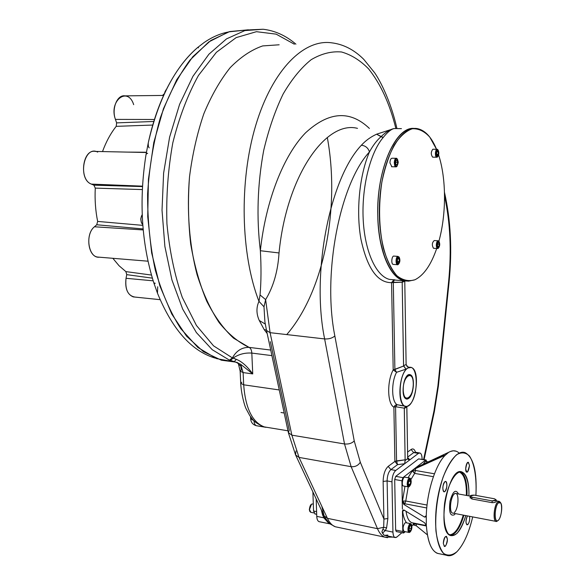 <?xml version="1.0" encoding="UTF-8"?>
<svg xmlns="http://www.w3.org/2000/svg" width="585" height="585" viewBox="0 0 585 585"><rect width="100%" height="100%" fill="white"/><g stroke="black" fill="none" stroke-linecap="round" stroke-linejoin="round"><path stroke-width="0.88" d="M286.738 334.583C324.046 291.557 340.287 207.587 327.308 137.482M221.408 360.214L203.448 351.687L186.608 336.221L171.785 314.057L159.866 285.882L151.647 252.881L147.727 216.662L148.436 179.185L153.782 142.543L163.427 108.795L176.736 79.714L192.86 56.657L210.834 40.489L229.693 31.561L248.523 29.791L228.625 31.875L208.743 41.952L189.971 60.094C178.323 76.028 168.436 95.304 160.297 117.929C153.482 142.009 149.248 167.368 147.595 194.023C147.544 220.669 150.118 246.051 155.317 270.175C161.891 292.873 170.352 312.346 180.714 328.594L197.862 347.461L216.574 358.62L235.85 362.122L221.408 360.214L235.879 362.13M408.476 398.524L406.341 398.904C399.935 397.478 403.928 372.111 410.122 374.722C415.365 375.76 413.997 395.533 408.476 398.524C401.763 403.036 401.347 379 408.103 375.051C414.765 370.978 415.094 394.37 408.476 398.524M392.842 537.081L384.828 537.162L387.555 537.681L384.828 537.162C381.881 536.006 379.431 533.176 377.479 528.672L383.694 527.253L383.914 519.071L387.862 518.515L383.914 519.071L383.131 481.455C383.321 474.428 385.01 469.397 388.191 466.369L394.89 461.433L396.564 460.9L405.134 459.81L405.083 460.549L407.701 458.589L408.169 459.481L409.888 459.81L407.628 457.543L409.888 459.81L404.696 463.722L405.083 460.549L407.701 458.589L409.888 459.81L418.421 453.382L413.697 452.6L415.306 452.234L413.697 452.6L411.094 449.499L407.54 452.117L411.094 449.499L413.697 452.6L407.621 457.134L413.697 452.6L418.421 453.382L420.015 453.017C421.31 453.609 422.004 455.503 422.107 458.691L422.114 459.313L422.107 458.691C421.829 454.004 420.6 452.234 418.421 453.382L395.738 470.464C393.376 472.76 392.125 476.541 391.979 481.821L392.945 532.109C393.281 536.891 394.619 538.507 396.966 536.964L401.866 532.708L396.966 536.964L394.97 537.527L384.074 535.246L381.917 531.802L383.694 527.253L386.59 527.919L387.862 518.515L387.109 480.936C387.248 475.671 388.506 471.898 390.882 469.616L397.559 464.636L396.564 460.9L395.57 406.699L397.142 404.718C391.475 401.793 391.087 382.195 396.564 372.301L405.99 369.164L409.112 367.314L407.109 366.473L406.136 364.557L407.833 366.97L409.112 367.314L405.99 369.164L403.562 365.676L406.136 364.557L403.562 365.676L402.18 282.314L402.714 280.478L402.18 282.204L393.303 282.314L394.89 369.471L396.564 372.301L405.99 369.164L403.599 366.034L394.89 369.471L396.564 372.301L393.193 369.91L391.57 282.65L393.756 279.879L391.57 282.65L393.303 282.314L394.89 369.471L393.193 369.91L403.599 366.034L402.18 282.204L391.57 282.65C377.42 282.804 367.212 268.318 360.945 239.192C355.899 211.265 359.424 175.266 369.471 151.917C368.155 147.925 365.464 145.702 361.384 145.241C365.64 140.59 370.714 136.905 376.608 134.192L394.063 128.554L400.827 128.627L394.063 128.554C390.926 129.351 387.307 132.334 383.19 137.519C387.307 132.334 390.926 129.351 394.063 128.554C390.136 129.358 385.778 132.064 381.003 136.678C376.674 140.583 372.828 145.658 369.471 151.917C368.155 147.925 365.464 145.702 361.384 145.241C365.64 140.59 370.714 136.905 376.608 134.192L394.063 128.554L401.427 128.634M329.245 523.78L323.827 517.827L316.756 516.365L316.171 498.925L316.756 516.365C316.953 519.692 317.889 521.484 319.549 521.754L329.998 523.882L323.827 517.827L321.34 509.974L322.532 514.778L323.563 514.727L322.532 514.778L323.827 517.827L324.916 517.491L327.527 521.666L329.998 523.882L335.285 526.763C332.148 525.579 329.523 522.771 327.424 518.332L324.061 515.787L321.904 506.603M404.769 281.071L402.18 282.314L404.776 281.173L406.114 364.192L404.769 281.071M295.703 455.188L324.061 515.787L327.424 518.332L377.479 528.672L351.132 466.676C355.161 467.02 358.217 465.536 360.294 462.223L354.232 440.929L360.294 462.223C358.217 465.536 355.161 467.02 351.132 466.676L377.479 528.672L327.424 518.332C329.523 522.771 332.148 525.579 335.285 526.763L384.828 537.162C381.881 536.006 379.431 533.176 377.479 528.672L383.694 527.253L386.59 527.919L385.369 530.544L382.48 533.103L381.917 531.802L383.694 527.253L383.914 519.071L360.294 462.223L383.914 519.071L383.131 481.455C383.321 474.428 385.01 469.397 388.191 466.369L394.89 461.433L397.559 464.636L404.696 463.722L405.134 459.81L404.279 408.527L406.809 406.867L407.701 458.589L406.838 406.268L406.809 406.867L404.279 408.527L405.544 406.268L404.301 408.176L395.57 406.699L397.142 404.718C391.475 401.793 391.087 382.195 396.564 372.301L393.193 369.91L391.57 282.65C377.42 282.804 367.212 268.318 360.945 239.192C355.899 211.265 359.424 175.266 369.471 151.917C339.943 183.566 322.255 273.436 334.847 335.951C332.302 338.174 328.894 339.168 324.631 338.934C311.023 273.122 329.925 178.169 361.384 145.241C329.925 178.169 311.023 273.122 324.631 338.934L270.087 332.675L266.541 330.474L264.903 321.86L266.541 330.474L270.087 332.675L265.627 299.608L260.047 294.957C261.21 281.604 261.312 266.862 260.354 250.724C265.736 200.392 283.74 155.193 305.531 132.853C328.755 111.457 350.042 109.98 369.398 128.437C350.042 109.98 328.755 111.457 305.531 132.853C283.74 155.193 265.736 200.392 260.354 250.724C256.369 217.452 257.48 184.034 263.689 150.469C268.676 129.358 275.162 110.536 283.14 94.01C291.776 79.224 301.114 67.787 311.176 59.692C321.384 53.659 331.505 51.085 341.53 51.985C351.292 54.749 360.353 60.423 368.704 69.008C380.659 84.006 389.698 103.757 395.811 128.261C389.698 103.757 380.659 84.006 368.704 69.008C360.353 60.423 351.292 54.749 341.53 51.985C331.505 51.085 321.384 53.659 311.176 59.692C301.114 67.787 291.776 79.224 283.14 94.01C275.162 110.536 268.676 129.358 263.689 150.469C257.48 184.034 256.369 217.452 260.354 250.724L279.023 252.954C277.941 271.067 273.473 286.621 265.627 299.608L263.996 306.789L258.972 301.363L260.047 294.957C261.21 281.604 261.312 266.862 260.354 250.724L279.023 252.954C286.54 175.727 325.867 120.071 357.501 128.356C325.867 120.071 286.54 175.727 279.023 252.954C277.941 271.067 273.473 286.621 265.627 299.608L260.047 294.957L258.972 301.363C240.757 254.629 238.958 181.321 255.703 125.482C272.42 69.52 304.046 38.712 331.775 42.837C304.046 38.712 272.42 69.52 255.703 125.482C238.958 181.321 240.757 254.629 258.972 301.363C256.201 307.476 256.296 313.852 259.265 320.485C256.296 313.852 256.201 307.476 258.972 301.363L263.996 306.789L264.903 321.86L263.996 306.789L265.627 299.608L270.087 332.675L291.856 435.167L288.361 432.578L289.275 430.246L270.402 341.677M411.094 449.499C413.054 448.242 414.524 449.163 415.496 452.271C414.524 449.163 413.054 448.242 411.094 449.499M394.063 128.554L400.944 128.627L394.063 128.554C390.136 129.358 385.778 132.064 381.003 136.678L383.19 137.519C370.225 152.605 361.559 187.215 363.183 219.353C364.755 251.528 376.082 276.025 389.383 279.389L394.941 279.842L389.383 279.389C376.082 276.025 364.755 251.528 363.183 219.353C361.559 187.215 370.225 152.605 383.19 137.519L376.608 134.192L381.003 136.678C376.674 140.583 372.828 145.658 369.471 151.917C339.943 183.566 322.255 273.436 334.847 335.951C332.302 338.174 328.894 339.168 324.631 338.934L270.087 332.675L291.856 435.167L288.361 432.578L266.606 330.803M394.268 279.849L393.369 282.27L394.268 279.849M384.074 535.246L382.48 533.103L385.369 530.544L392.945 532.109L385.369 530.544L383.021 529.484L385.369 530.544L386.59 527.919L387.862 518.515L387.109 480.936L383.131 481.455L387.109 480.936C387.248 475.671 388.506 471.898 390.882 469.616L388.191 466.369L390.882 469.616L397.559 464.636L394.89 461.433L393.88 407.175C387.328 403.855 386.86 381.266 393.193 369.91C386.86 381.266 387.328 403.855 393.88 407.175L395.094 405.281L397.142 404.718L395.094 405.281L393.88 407.175L395.57 406.699L404.301 408.176L405.134 459.81L394.89 461.433L393.88 407.175L395.57 406.699L396.564 460.9L397.559 464.636L404.696 463.722L395.738 470.464C393.376 472.76 392.125 476.541 391.979 481.821L392.945 532.109C393.054 535.121 393.727 536.928 394.97 537.527M319.037 521.652C317.67 521.038 316.909 519.275 316.756 516.365L323.827 517.827L324.909 517.484L329.275 523.239M404.103 406.012L397.142 404.718L404.886 406.078M288.442 432.944L295.586 454.94L299.03 457.411L291.856 435.167L344.514 443.956L351.132 466.676L299.03 457.411L327.424 518.332L299.03 457.411L351.132 466.676L344.514 443.956C348.616 444.351 351.856 443.342 354.232 440.929L334.847 335.951L354.232 440.929C351.856 443.342 348.616 444.351 344.514 443.956L324.631 338.934L344.514 443.956L291.856 435.167L299.03 457.411L295.586 454.94L295.981 450.976M433.99 410.853L423.577 459.554L433.99 410.853L437.894 386.012L433.99 410.853L434.406 411.35L433.99 410.853M448.585 281.977L437.894 386.012L438.399 385.976L437.894 386.012L448.585 281.977C451.649 251.199 450.304 222.519 444.534 195.953C450.304 222.519 451.649 251.199 448.585 281.977L449.068 282.131L448.585 281.977M377.756 215.88C376.25 169.723 395.891 125.592 414.465 128.481C397.646 126.77 379.826 161.46 377.925 203.675C375.804 245.883 390.093 281.246 406.824 281.034L403.511 280.544C389.859 277.429 378.29 250.197 377.756 215.88M407.994 367.972L411.16 367.475C421.449 369.749 415.189 410.224 405.12 406.158C396.674 404.542 399.109 372.162 407.994 367.972C418.611 361.654 419.109 398.787 408.586 405.529C397.815 412.959 397.105 374.195 407.994 367.972M390.882 469.616L395.738 470.464L390.882 469.616M387.109 480.936L391.979 481.821L387.109 480.936M384.784 535.341L387.87 535.07M444.476 192.326C450.742 220.055 452.278 249.992 449.068 282.131L438.399 385.976L434.406 411.35L424.088 459.642M234.402 361.647L240.647 364.272L252.742 373.917L243.111 372.586L243.682 384.813C245.466 408.257 252.325 422.282 264.252 426.896L256.471 425.741C255.009 425.171 254.175 423.503 253.963 420.754C254.175 423.503 255.009 425.171 256.471 425.741L265.956 427.321L256.471 425.741C253.02 424.82 251.082 422.575 250.651 419.014M265.319 427.204L264.252 426.896C253.064 422.275 252.603 418.933 249.795 415.635L246.088 408.747C244.493 405.668 241.254 393.954 240.713 383.285L241.832 382.239M238.292 363.226L238.695 364.265L240.852 366.203L241.269 370.108L240.142 371.109L243.111 372.586L240.142 371.109L238.292 363.226M237.459 362.832L236.559 362.407L237.459 362.832M236.823 362.305L238.234 363.058M239.272 363.768L240.647 364.272L243.111 372.586L240.647 364.272L252.742 373.917L251.813 353.084C244.837 352.616 238.614 354.276 233.137 358.071L230.395 360.484L234.278 361.603L236.347 359.351L234.278 361.603L229.444 360.141L232.399 357.896L233.137 358.071L230.395 360.484L229.444 360.141L232.399 357.896C236.362 350.773 241.919 347.263 249.071 347.38C250.694 348.141 251.601 350.042 251.813 353.084C244.837 352.616 238.614 354.276 233.137 358.071L236.347 359.351C241.788 361.471 247.25 366.327 252.742 373.917L251.813 353.084C251.601 350.042 250.694 348.141 249.071 347.38L270.723 350.057L249.071 347.38C238.483 342.379 228.516 334.137 219.17 322.649C210.403 309.355 203.039 293.363 197.072 274.672C189.364 245.108 186.652 210.995 189.511 176.867C192.399 154.374 197.174 133.336 203.836 113.768C211.419 95.523 220.223 80.145 230.227 67.619C240.684 56.994 251.499 49.762 262.672 45.922L279.155 44.789L262.672 45.922C251.499 49.762 240.684 56.994 230.227 67.619C220.223 80.145 211.419 95.523 203.836 113.768C197.174 133.336 192.399 154.374 189.511 176.867C187.822 199.675 188.224 222.073 190.695 244.04C194.33 265.217 199.69 284.288 206.776 301.253C214.673 316.624 223.587 328.916 233.525 338.13L249.071 347.38C241.919 347.263 236.362 350.773 232.399 357.896L213.525 345.83L196.428 325.457L182.271 297.37C174.601 275.191 169.489 250.687 166.937 223.865C166.052 196.414 168.012 169.394 172.816 142.798C179.178 117.307 187.719 94.865 198.447 75.472L216.406 52.292L236.157 37.615L256.449 31.685L276.164 34.149L294.394 44.226L276.164 34.149L256.449 31.685L236.157 37.615L216.406 52.292L198.447 75.472C187.719 94.865 179.178 117.307 172.816 142.798C168.012 169.394 166.052 196.414 166.937 223.865C169.489 250.687 174.601 275.191 182.271 297.37L196.428 325.457L213.525 345.83L232.399 357.896L236.347 359.351C241.788 361.471 247.25 366.327 252.742 373.917L243.111 372.586L243.682 384.813L240.713 383.285L243.682 384.813C245.466 408.257 252.325 422.282 264.252 426.896L287.988 430.809M284.178 413.003L280.976 412.498M255.908 425.602L256.683 425.792L255.908 425.602M250.548 416.725L250.643 418.772L253.868 420.652L250.643 418.772L251.367 417.814M229.444 360.141L212.26 349.72L196.392 332.58L182.674 309.063L171.931 279.937L164.882 246.431L162.023 210.183L163.617 173.087L169.599 137.168L179.595 104.349L192.97 76.277L208.918 54.2L226.519 38.881L244.866 30.596L263.111 29.25L244.866 30.596L226.519 38.881L208.918 54.2L192.97 76.277L179.595 104.349L169.599 137.168L163.617 173.087L162.023 210.183L164.882 246.431L171.931 279.937L182.674 309.063L196.392 332.58L212.26 349.72L229.444 360.141M264.157 329.56L259.265 320.485L265.283 324.068L259.265 320.485L264.157 329.56L266.46 330.101L264.157 329.56L267.199 333.552L264.157 329.56M251.813 353.084L271.915 355.629L251.813 353.084M324.178 516.036L324.916 517.491M279.25 389.946L243.682 384.813L279.25 389.946M315.11 513.996L313.545 511.005L316.595 511.626L313.545 511.005L312.895 491.919L313.545 511.005L315.11 513.996M409.529 374.627L411.591 376.455M408.93 397.712L406.487 398.941M403.189 389.998C402.838 380.404 408.703 371.321 411.694 376.608C415.028 381.164 412.732 395.994 408.337 398.136C405.317 399.27 403.606 396.55 403.189 389.998C402.941 375.526 413.2 369.442 413.31 383.687C413.617 397.749 403.431 404.418 403.189 389.998M198.549 47.838L197.767 47.422C186.754 56.73 176.904 69.578 168.209 85.988C159.559 102.536 152.912 121.475 148.276 142.806C148.151 145.614 148.466 147.296 149.233 147.859C148.466 147.296 148.151 145.614 148.276 142.806L145.936 155.062C138.857 200.874 141.49 243.484 153.826 282.884L154.798 283.601M197.767 47.422L204.063 42.581C211.924 37.162 219.88 33.667 227.923 32.087C219.88 33.667 211.924 37.162 204.063 42.581L197.767 47.422C174.893 67.143 158.396 98.938 148.276 142.806L145.936 155.062C146.521 153.38 147.091 152.875 147.639 153.541C147.091 152.875 146.521 153.38 145.936 155.062C138.857 200.874 141.49 243.484 153.826 282.884L157.475 293.195C172.078 328.792 190.842 350.283 213.759 357.662L215.419 358.166L213.759 357.662C190.842 350.283 172.078 328.792 157.475 293.195L157.716 286.752L157.475 293.195L153.826 282.884L155.171 283.228M125.892 271.608L151.457 275.06L125.892 271.608L126.733 274.643L125.892 271.608L119.077 265.758L112.839 258.299L119.077 265.758L125.892 271.608M152.356 278.153L126.733 274.643L152.356 278.153M97.688 152.093C84.064 144.795 77.249 179.003 91.377 184.107L93.914 185.174L95.275 188.114C94.69 199.558 95.479 210.658 97.644 221.415L96.737 224.764L94.441 226.775L143.215 229.934L94.441 226.775C84.584 234.49 88.554 258.585 99.311 257.188L97.439 257.034C87.706 255.733 85.461 233.81 94.441 226.775L96.737 224.764L143.128 228.94L96.737 224.764L97.644 221.415C95.479 210.658 94.69 199.558 95.275 188.114L142.287 189.569L95.275 188.114L93.914 185.174L142.44 186.578L93.914 185.174L91.377 184.107L142.462 186.154L91.377 184.107C78.566 179.661 82.565 148.429 95.538 151.435L146.374 152.502M97.644 221.415L142.828 225.371L97.644 221.415M133.694 104.671C127.793 85.936 108.561 100.832 115.435 119.398L116.627 122.879L116.203 126.345C110.675 133.336 106.104 141.745 102.507 151.581C106.104 141.745 110.675 133.336 116.203 126.345L152.736 125.051L116.203 126.345L116.627 122.879L153.804 121.475L116.627 122.879L115.435 119.398L154.425 119.494L115.435 119.398C111.391 108.671 117.285 94.382 125.014 95.867L163.603 95.435M127.574 152.107L146.425 152.246L127.574 152.107M126.038 278.299L153.175 280.822L126.038 278.299L126.733 274.643L126.038 278.299C124.868 288.237 127.281 294.438 133.263 296.895L134.835 297.056C127.866 295.732 124.934 289.48 126.038 278.299M162.535 95.45L164.444 93.607M414.465 128.481C398.253 126.908 380.967 158.93 378.173 199.529C375.19 240.091 387.519 276.778 403.511 280.544L406.824 281.034M405.01 280.668C388.703 276.866 376.316 238.592 379.921 197.225C383.321 155.815 401.581 124.81 417.88 128.737C425.419 130.557 431.635 137.409 436.542 149.285L429.756 137.08C424.41 131.23 418.589 128.459 412.301 128.751C405.939 130.996 399.913 136.437 394.21 145.08C388.952 155.405 384.828 167.807 381.837 182.286C378.415 205.73 378.912 227.66 383.329 248.084C386.875 260.054 391.387 269.261 396.864 275.703C402.677 280.273 408.674 281.641 414.86 279.798C423.737 275.418 431.013 264.983 436.702 248.479C431.013 264.983 423.737 275.418 414.86 279.798L408.52 281.158L393.493 279.952M438.889 241.312C446.413 214.234 446.413 178.696 438.618 154.981C446.421 178.718 446.413 214.3 438.867 241.386M436.878 247.967L437.2 246.987M165.877 90.002L164.677 93.095L166.506 89.322M164.495 93.498L165.182 91.267L164.495 93.498M142.345 224.194C140.458 221.218 140.415 218.037 142.206 214.651C140.685 217.291 140.48 220.07 141.599 222.987L142.345 224.194M141.373 222.424L140.758 218.907L141.731 215.485L140.758 218.907L141.373 222.424M437.975 149.972L436.944 149.299C434.969 151.954 434.896 154.601 436.724 157.233L437.77 156.59C439.035 154.703 439.167 152.553 438.158 150.155C436.103 147.559 435.086 157.27 437.47 156.743L437.77 156.59M436.973 149.292L432.849 149.226C430.867 151.881 430.794 154.52 432.644 157.153L432.893 157.153M438.231 151.946L438.253 154.235L437.456 155.566L436.637 154.608L436.615 152.312L437.412 150.981L438.231 151.946L438.253 154.235L437.456 155.566L436.637 154.608L436.615 152.312L437.412 150.981L438.231 151.946L436.849 151.924L438.231 151.946M436.629 154.199L438.253 154.235L436.629 154.199M438.158 150.155L437.799 149.709C435.452 146.733 434.297 157.833 437.017 157.226L437.339 157.08M437.47 156.743C439.24 154.023 439.218 151.705 437.397 149.804C435.62 152.531 435.642 154.842 437.47 156.743M439.152 241.663C437.946 240.874 437.214 242.073 436.958 245.247C437.083 247.411 437.609 248.318 438.531 247.974C439.861 246.153 440.066 244.047 439.152 241.663L438.275 240.793C437.105 240.918 436.447 242.424 436.308 245.298L437.522 248.537L438.553 247.96L438.106 248.413C437.061 248.808 436.454 247.769 436.308 245.298C436.6 241.671 437.441 240.303 438.816 241.203L438.984 241.481M438.041 240.779L434.253 240.545C432.008 242.621 431.752 245.195 433.5 248.274L433.741 248.289M438.83 246.431L437.909 246.797L437.434 245.056L437.872 242.951L438.794 242.592L439.269 244.325L438.83 246.431L437.909 246.797L437.434 245.056L437.872 242.951L438.794 242.592L439.269 244.325L438.83 246.431L437.792 246.365L438.83 246.431M437.602 244.223L439.269 244.325L437.602 244.223M436.958 245.247C437.931 249.137 438.86 248.771 439.737 244.142C438.772 240.245 437.843 240.611 436.958 245.247M394.268 163.018L395.848 166.842L397.127 166.082L396.63 166.645C393.157 168.911 394.1 155.149 397.164 158.857L396.433 158.323C395.109 158.44 394.392 159.998 394.268 163.018M396.111 158.316L392.125 158.235C390.802 158.345 390.078 159.902 389.954 162.915L391.862 166.74M396.045 160.59L397.127 160.349L397.705 162.352L397.2 164.597L396.125 164.853L395.54 162.842L396.045 160.59L397.127 160.349L397.705 162.352L397.2 164.597L396.125 164.853L395.54 162.842L396.045 160.59M396.045 164.575L397.2 164.597L396.045 164.575M395.665 162.301L397.705 162.352L395.665 162.301M397.339 159.135L397.515 159.339C394.838 156.093 394.012 168.129 397.047 166.147L398.261 162.22L397.515 159.339M398.261 162.22C397.091 157.738 396.001 157.994 394.985 162.974C396.162 167.449 397.252 167.2 398.261 162.22M397.917 264.661L398.136 264.544C395.672 266.38 395.27 257.239 397.778 256.442C395.621 259.323 395.497 262.08 397.383 264.698L397.917 264.661M398.992 256.969L397.778 256.442L399.146 257.224M397.997 256.384L394.063 256.106C391.789 255.301 390.831 263.981 393.157 264.383L393.456 264.405M397.42 262.139L397.383 259.762L398.283 258.212L399.219 259.038L399.255 261.407L398.363 262.957L397.42 262.139L397.383 259.762L398.283 258.212L399.219 259.038L399.255 261.407L398.363 262.957L397.42 262.139M397.405 261.276L399.255 261.407L397.405 261.276M397.858 258.943L399.219 259.038L397.858 258.943M398.261 256.983C396.191 260.5 396.294 262.87 398.568 264.084C400.038 262.182 400.279 259.967 399.299 257.415L398.261 256.983C396.257 260.201 396.301 262.592 398.385 264.179C400.374 260.976 400.33 258.577 398.261 256.983M428.286 461.901L425.324 461.404L423.116 464.3M410.538 478.676L409.931 478.084C408.359 478.267 407.445 480.241 407.189 483.992L408.257 486.881L409.456 486.384L408.937 486.808C407.899 487.173 407.314 486.23 407.189 483.992C407.679 479.32 408.776 477.521 410.494 478.603L410.538 478.676M409.683 478.04L405.039 477.206C402.86 476.183 401.098 485.389 403.358 485.981L403.606 486.033M410.165 484.417L408.944 485.396L408.293 483.554L408.871 480.746L410.092 479.78L410.743 481.616L410.165 484.417L408.944 485.396L408.293 483.554L408.871 480.746L410.092 479.78L410.743 481.616L410.165 484.417L408.491 484.117L410.165 484.417M408.769 481.258L410.743 481.616L408.769 481.258M407.847 483.905C407.964 485.894 408.476 486.727 409.398 486.413C411.138 484.438 411.599 482.003 410.787 479.115C409.259 478.157 408.279 479.751 407.847 483.905C409.061 487.722 410.187 486.822 411.24 481.221C410.041 477.397 408.908 478.289 407.847 483.905M409.763 523.941C407.716 527.268 407.438 530.098 408.93 532.438L409.58 532.379C406.209 533.886 408.952 520.489 411.248 524.182L410.721 523.677L409.763 523.941M410.487 523.634L405.866 522.705L404.908 522.968C402.846 526.281 402.568 529.103 404.074 531.436L404.301 531.487M411.299 525.981L411.343 528.606L410.319 530.844L409.244 530.441L409.2 527.802L410.231 525.571L411.299 525.981L411.343 528.606L410.319 530.844L409.244 530.441L409.2 527.802L410.231 525.571L411.299 525.981M409.207 528.175L411.343 528.606L409.207 528.175M410.334 531.794C411.884 529.601 412.279 527.239 411.533 524.701C409.493 521.418 407.058 533.33 410.048 531.992L410.334 531.794C412.418 527.509 412.381 525.074 410.217 524.489C408.118 528.789 408.162 531.224 410.334 531.794M311.534 504.124L309.458 509.623L309.86 511.495L310.884 512.321L309.458 509.623C309.714 505.996 310.723 504.109 312.507 503.97L313.311 504.131M309.728 511.173L309.297 509.374L311.015 504.57L309.297 509.374L309.794 511.348M471.993 497.213C469.185 495.868 469.945 495.173 474.259 495.122L494.325 498.756C497.228 500.124 496.497 500.826 492.117 500.877L471.993 497.213L470.135 496.029L474.259 495.122L494.325 498.756L496.255 499.985L492.117 500.877L471.993 497.213L472 498.99L471.993 497.213M470.143 496.957L471.766 498.954L492.117 502.676L492.117 500.877L492.117 502.676C494.581 502.661 495.963 502.193 496.255 501.272M425.924 459.949L418.597 458.896L395.738 476.351L402.948 477.638L395.738 476.351L394.699 479.495L401.917 480.797L402.948 477.638L412.228 470.442L415.445 468.629L415.467 470.494L434.458 473.799L415.467 470.494L415.445 468.629L412.228 470.442L414.663 473.397L415.467 470.494L412.235 470.91L414.663 473.397L415.467 470.494L412.235 470.91L412.228 470.442L415.73 467.729L402.948 477.638L401.917 480.797L402.268 501.199L405.763 501.009L427.05 505.052L405.763 501.009L408.22 486.874L405.763 501.009L404.747 503.751L402.487 501.023L405.763 501.009L404.747 503.751L402.268 501.199L403.877 504.467L404.747 503.751L426.757 507.963L404.747 503.751L403.877 504.467L402.268 501.199L402.304 503.502L401.917 480.797L394.699 479.495L395.643 530.039L396.337 531.568M412.235 470.91L408.067 477.748L412.235 470.91M404.981 486.281L402.487 501.023L404.981 486.281M497.711 501.996L499.254 501.374L500.504 502.661L499.414 501.425L497.711 501.996C493.513 505.586 492.745 523.619 496.877 521.337L497.776 520.672L495.934 521.367C492.658 520.577 494.084 505.067 497.711 501.996M498.427 502.829L500.745 502.976C503.18 506.12 500.804 519.802 497.652 520.73C493.835 522.829 494.544 506.164 498.427 502.829C502.676 498.61 502.639 515.97 498.413 520.182C494.128 524.657 494.128 506.954 498.427 502.829M454.355 512.467C458.823 508.533 459.357 491.539 454.94 493.594C450.494 495.312 448.644 513.308 452.936 513.133L452.461 513.045C447.949 511.809 451.73 491.349 456.044 493.543L470.128 496.102M454.369 514.756L455.364 513.601L454.369 514.756C450.187 516.526 448.739 511.999 450.026 501.169C452.87 491.173 455.686 488.775 458.464 493.981C455.686 488.775 452.87 491.173 450.026 501.169C448.739 511.999 450.187 516.526 454.369 514.756M459.247 472.022C464.234 474.135 466.611 481.938 466.377 495.422C466.611 481.938 464.234 474.135 459.247 472.022M463.283 515.114C459.364 528.036 454.699 534.617 449.28 534.844C454.699 534.617 459.364 528.036 463.283 515.114M460.38 471.817C465.075 474.523 467.283 482.428 466.998 495.532L467.057 492.285C466.837 480.936 464.614 474.113 460.38 471.817M463.912 515.231C460.154 527.809 455.62 534.551 450.296 535.465C455.62 534.551 460.154 527.809 463.912 515.231M402.794 531.502L403.35 533.015L405.244 531.677L403.891 532.862L402.794 531.502L395.643 530.039L402.794 531.502L402.443 511.341L404.425 510.288L402.663 511.158C403.299 516.555 404.63 520.453 406.655 522.858C404.63 520.453 403.299 516.555 402.663 511.158L402.729 510.164L403.972 510.01L402.443 511.341L402.794 531.502M426.619 461.55L426.048 459.971L418.597 458.896L425.602 460.081L416.754 466.932L417.909 466.72L415.73 467.729L425.602 460.081L426.619 461.55M467.876 524.533C469.426 522.332 469.974 519.59 469.528 516.314C469.974 519.59 469.426 522.332 467.876 524.533L466.947 524.84C465.528 522.822 465.682 519.838 467.393 515.904C465.404 521.447 465.565 524.328 467.876 524.533M443.32 543.385L444.373 546.514L445.434 546.171C447.664 542.258 447.978 538.968 446.384 536.313C444.666 536.577 443.642 538.939 443.32 543.385C444.754 548.108 446.128 546.799 447.437 539.45C446.019 534.705 444.644 536.014 443.32 543.385M444.834 481.747C442.531 485.616 442.231 488.95 443.935 491.751L444.929 491.48C447.218 487.59 447.51 484.263 445.807 481.492L444.834 481.747C442.18 483.934 442.275 493.82 444.929 491.48C447.562 489.257 447.474 479.488 444.834 481.747M469.492 465.638L468.417 462.355C466.252 461.302 464.497 471.605 466.75 472.175L467.612 471.934L469.492 465.638C468.197 460.783 466.925 461.865 465.675 468.899C466.984 473.733 468.256 472.651 469.492 465.638M426.319 525.593L426.268 515.648C426.896 491.861 435.445 464.987 445.009 455.452L448.373 452.585L445.17 455.218L415.445 468.629L443.737 455.518L443.752 456.856L443.737 455.518L445.009 455.452C435.445 464.987 426.896 491.861 426.268 515.648L426.319 525.593L424.615 522.771L403.972 510.01L424.615 522.771L426.319 525.593L411.781 522.69C408.893 521.454 406.984 517.652 406.034 511.283C406.984 517.652 408.893 521.454 411.781 522.69L413.251 522.99M413.054 524.409L413.602 523.056L413.061 524.869L416.286 525.776L416.235 523.582L416.257 523.955L413.054 524.409L413.061 524.869L416.286 525.776L416.257 523.955L413.054 524.409M414.663 473.397L410.955 479.466L414.663 473.397L433.39 476.687L414.663 473.397M462.128 472.073C448.366 464.761 435.876 531.494 450.494 535.546C456.322 536.62 461.426 529.973 465.806 515.597C463.408 523.136 460.549 528.979 457.243 533.125C453.872 535.867 450.808 536.028 448.044 533.608C444.293 527.37 443.145 517.272 444.6 503.312C447.306 485.543 454.852 471.539 461.185 471.839C465.718 473.192 468.622 481.111 468.951 492.628L468.899 495.875L468.951 492.628C468.731 481.082 466.457 474.23 462.128 472.073L460.57 471.81M457.009 551.633C463.678 544.518 468.907 532.95 472.695 516.913C468.907 532.95 463.678 544.518 457.009 551.633C452.205 555.516 447.73 556.108 443.591 553.41C439.905 548.708 437.361 541.22 435.942 530.946C434.977 512.994 437.353 495.078 443.079 477.192C447.203 466.954 451.715 459.466 456.6 454.721C461.419 451.934 465.718 452.373 469.484 456.051C474.501 463.678 476.812 478.164 475.905 495.422C477.133 471.664 473.543 457.404 465.141 452.651C455.927 448.966 443.094 468.753 437.931 496.533C432.651 524.27 436.827 551.735 446.326 555.231C449.711 556.525 453.273 555.326 457.009 551.633M456.132 451.196L453.331 450.786L450.37 451.503L417.909 466.72L449.36 451.993C453.009 450.077 456.285 450.45 459.181 453.104M426.392 525.981L416.257 523.955L426.392 525.981M427.408 534.88L416.286 525.776L427.408 534.88M414.085 523.97L411.891 525.886L414.085 523.97M426.406 526.105C427.891 543.736 432.322 552.979 439.693 553.819L437.207 553.293C431.203 550.47 427.598 541.403 426.406 526.105M426.194 516.182L425.938 516.869L424.542 517.082L426.275 515.568L424.542 517.082L403.877 504.467L424.542 517.082L426.194 516.182M402.4 509.038L402.304 503.502L402.4 509.038M410.122 374.722L409.675 374.671M405.325 406.392L405.734 406.297M394.458 279.835L394.97 279.849M409.975 367.329L408.527 367.146M405.12 406.158L400.125 405.442M419.562 452.944L415.306 452.234M238.6 364.06L237.276 362.729M240.157 371.307L240.713 383.285M295.915 44.167C285.955 35.627 275.016 30.654 263.111 29.25L249.386 29.879M396.849 128.173C392.06 106.726 383.27 85.637 374.773 72.935L363.724 59.304C354.137 49.762 343.483 44.27 331.775 42.837M316.69 514.325L314.825 513.937M411.694 376.608L411.394 376.133M408.337 398.136L407.899 398.546M148.012 261.195L97.439 257.034M160.114 299.674L133.263 296.895M432.644 157.153L436.724 157.233M433.5 248.274L437.522 248.537M438.531 247.974L438.106 248.413M391.541 166.732L395.848 166.842M397.047 166.147L396.63 166.645M393.157 264.383L397.383 264.698M399.299 257.415L398.97 256.932M398.568 264.084L398.136 264.544M403.358 485.981L408.257 486.881M410.787 479.115L410.494 478.603M409.398 486.413L408.937 486.808M404.074 531.436L408.93 532.438M411.533 524.701L411.248 524.182M410.048 531.992L409.58 532.379M313.926 512.943L310.62 512.263M470.135 496.168L470.143 498.076M496.255 499.985L496.255 501.389M500.745 502.976L500.226 502.157M497.652 520.73L496.877 521.337M498.976 501.345L496.255 500.855M495.934 521.367L452.461 513.045M396.206 531.546L403.35 533.015M446.326 555.231L437.207 553.293"/></g></svg>
